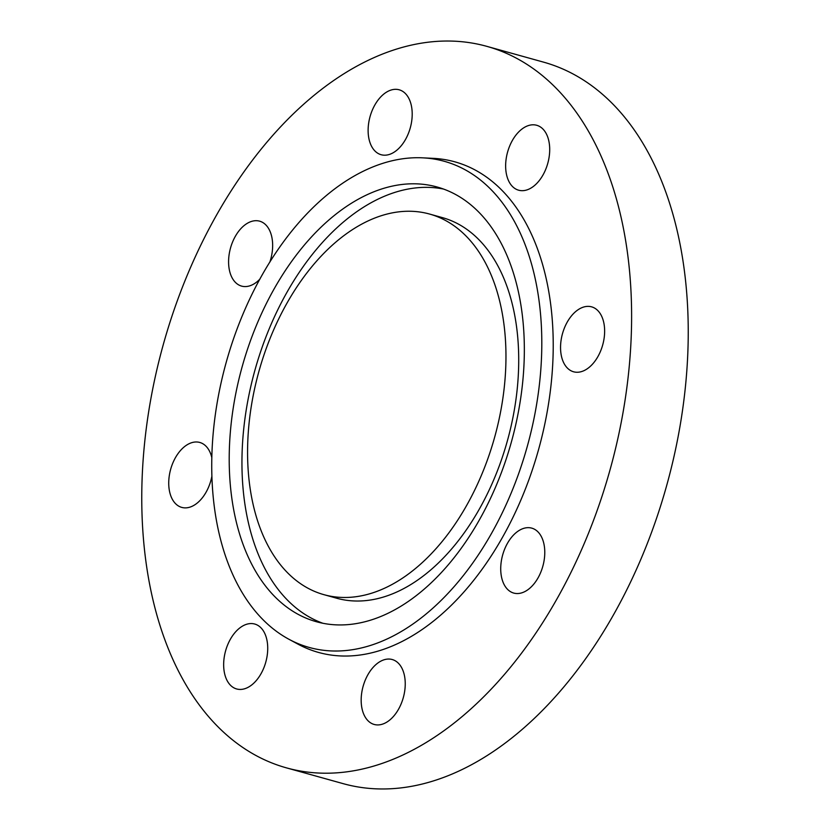 <?xml version="1.0" encoding="UTF-8"?>
<svg xmlns="http://www.w3.org/2000/svg" width="830" height="830" viewBox="0 0 830 830"><rect width="100%" height="100%" fill="white"/><g stroke="black" fill="none" stroke-linecap="round" stroke-linejoin="round"><path stroke-width="1.25" d="M323.845 594.643L336.586 598.191A197.499 122.342 -74.5 0 0 518.698 363.198A197.499 122.342 -74.5 0 0 442.442 217.636L429.701 214.088A197.499 122.342 -74.5 0 0 247.589 449.082A197.499 122.342 -74.5 0 0 323.845 594.643A197.499 122.342 -74.5 0 0 505.947 359.649A197.499 122.342 -74.5 0 0 429.701 214.088M524.321 353.3A225.584 139.731 -74.5 0 0 437.223 187.03A225.584 139.731 -74.5 0 0 229.225 455.431A225.584 139.731 -74.5 0 0 316.313 621.701A225.584 139.731 -74.5 0 0 524.321 353.3M443.531 189.053A225.584 139.731 -74.5 0 0 241.966 458.98A225.584 139.731 -74.5 0 0 322.756 623.226M541.783 347.251A252.289 156.268 -74.5 0 0 422.781 157.845A252.289 156.268 -74.5 0 0 211.754 461.48A252.289 156.268 -74.5 0 0 288.871 639.235A252.289 156.268 -74.5 0 0 455.265 585.306A252.289 156.268 -74.5 0 0 541.783 347.251M288.871 639.235L297.98 644.142A254.603 157.7 -74.5 0 0 465.9 589.725A254.603 157.7 -74.5 0 0 553.205 349.482A254.603 157.7 -74.5 0 0 433.115 158.343L422.781 157.845M390.557 90.211A33.698 20.875 -74.5 0 0 368.645 123.297A33.698 20.875 -74.5 0 0 381.136 154.722A33.698 20.875 -74.5 0 0 389.768 154.307A33.698 20.875 -74.5 0 0 411.68 121.222A33.698 20.875 -74.5 0 0 399.189 89.796A33.698 20.875 -74.5 0 0 390.557 90.211M269.792 262.249A33.698 20.875 -74.5 0 0 259.645 221.174A33.698 20.875 -74.5 0 0 235.305 236.374A33.698 20.875 -74.5 0 0 241.582 286.101A33.698 20.875 -74.5 0 0 259.935 279.088M211.826 457.652A33.698 20.875 -74.5 0 0 199.802 442.463A33.698 20.875 -74.5 0 0 168.729 482.562A33.698 20.875 -74.5 0 0 181.739 507.4A33.698 20.875 -74.5 0 0 211.889 476.213M229.827 684.553A33.698 20.875 -74.5 0 0 236.654 688.962A33.698 20.875 -74.5 0 0 263.722 668.14A33.698 20.875 -74.5 0 0 261.554 628.445A33.698 20.875 -74.5 0 0 254.717 624.036A33.698 20.875 -74.5 0 0 227.659 644.858A33.698 20.875 -74.5 0 0 229.827 684.553M382.806 724.04A33.698 20.875 -74.5 0 0 404.718 690.954A33.698 20.875 -74.5 0 0 392.227 659.528A33.698 20.875 -74.5 0 0 383.595 659.943A33.698 20.875 -74.5 0 0 361.693 693.029A33.698 20.875 -74.5 0 0 374.174 724.455A33.698 20.875 -74.5 0 0 382.806 724.04M538.058 577.867A33.698 20.875 -74.5 0 0 531.781 528.139A33.698 20.875 -74.5 0 0 507.441 543.339A33.698 20.875 -74.5 0 0 513.718 593.066A33.698 20.875 -74.5 0 0 538.058 577.867M543.536 129.688A33.698 20.875 -74.5 0 0 536.709 125.278A33.698 20.875 -74.5 0 0 509.641 146.101A33.698 20.875 -74.5 0 0 511.809 185.796A33.698 20.875 -74.5 0 0 518.646 190.205A33.698 20.875 -74.5 0 0 545.704 169.382A33.698 20.875 -74.5 0 0 543.536 129.688M604.634 331.689A33.698 20.875 -74.5 0 0 591.624 306.851A33.698 20.875 -74.5 0 0 560.551 346.94A33.698 20.875 -74.5 0 0 573.561 371.778A33.698 20.875 -74.5 0 0 604.634 331.689M141.795 491.889A374.413 231.923 -74.5 0 0 286.34 767.833A374.413 231.923 -74.5 0 0 631.578 322.362A374.413 231.923 -74.5 0 0 487.023 46.407A374.413 231.923 -74.5 0 0 141.795 491.889M286.34 767.833L342.977 783.593A374.413 231.923 -74.5 0 0 688.205 338.111A374.413 231.923 -74.5 0 0 543.66 62.167L487.023 46.407"/></g></svg>
